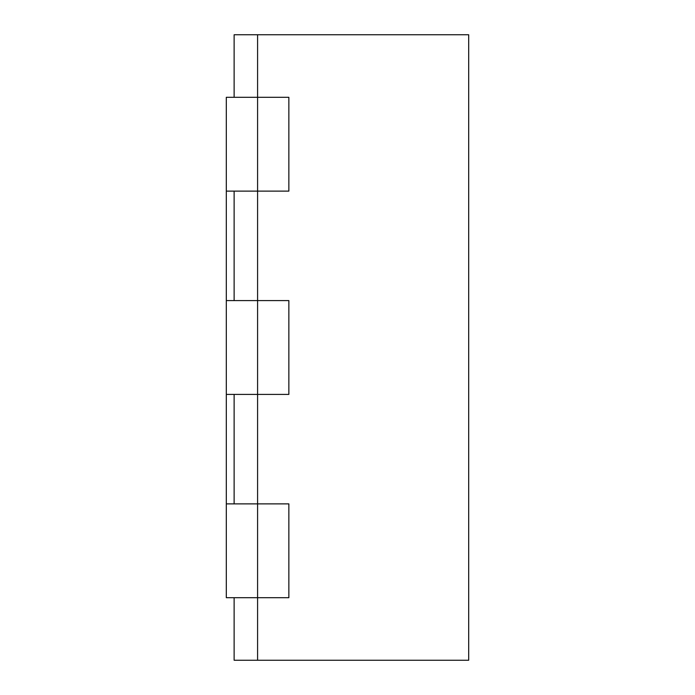 <?xml version="1.0" encoding="UTF-8"?>
<svg xmlns="http://www.w3.org/2000/svg" width="695" height="695" viewBox="0 0 695 695"><rect width="100%" height="100%" fill="white"/><g stroke="black" fill="none" stroke-linecap="round" stroke-linejoin="round"><path stroke-width="1.04" d="M257.584 34.75L234.128 34.75L234.128 97.3L288.859 97.3L288.859 191.125L288.859 97.3L257.584 97.3L257.584 34.75L468.691 34.75L468.691 660.25L234.128 660.25L234.128 597.7L257.584 597.7L257.584 660.25M234.128 191.125L234.128 300.588L288.859 300.588L288.859 394.413L288.859 300.588L257.584 300.588L257.584 191.125L288.859 191.125L257.584 191.125L257.584 97.3L226.309 97.3L226.309 191.125L257.584 191.125L234.128 191.125M226.309 503.875L257.584 503.875L257.584 597.7L288.859 597.7L226.309 597.7L226.309 394.413L257.584 394.413L234.128 394.413L234.128 503.875L288.859 503.875L288.859 597.7L288.859 503.875L257.584 503.875L257.584 394.413L288.859 394.413L257.584 394.413L257.584 300.588L226.309 300.588L226.309 191.125M226.309 300.588L226.309 394.413"/></g></svg>
